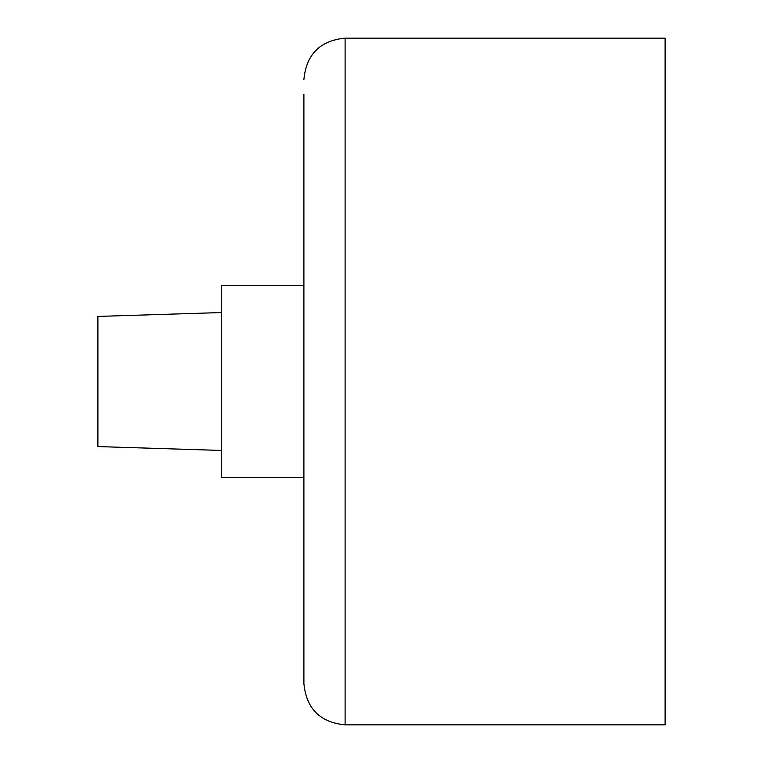 <?xml version="1.0" encoding="UTF-8"?>
<svg xmlns="http://www.w3.org/2000/svg" width="763" height="763" viewBox="0 0 763 763"><rect width="100%" height="100%" fill="white"/><g stroke="black" fill="none" stroke-linecap="round" stroke-linejoin="round"><path stroke-width="1.14" d="M303.903 94.145L303.903 682.713L303.903 285.362L221.499 285.362L221.499 477.638L303.903 477.638M345.105 724.85L665.107 724.85L665.107 38.15L345.105 38.15L345.105 724.85C320.088 722.399 306.354 708.665 303.903 683.648M221.499 312.553L97.893 316.416L97.893 446.584L221.499 450.447M345.105 38.15C320.088 40.601 306.354 54.335 303.903 79.352"/></g></svg>
